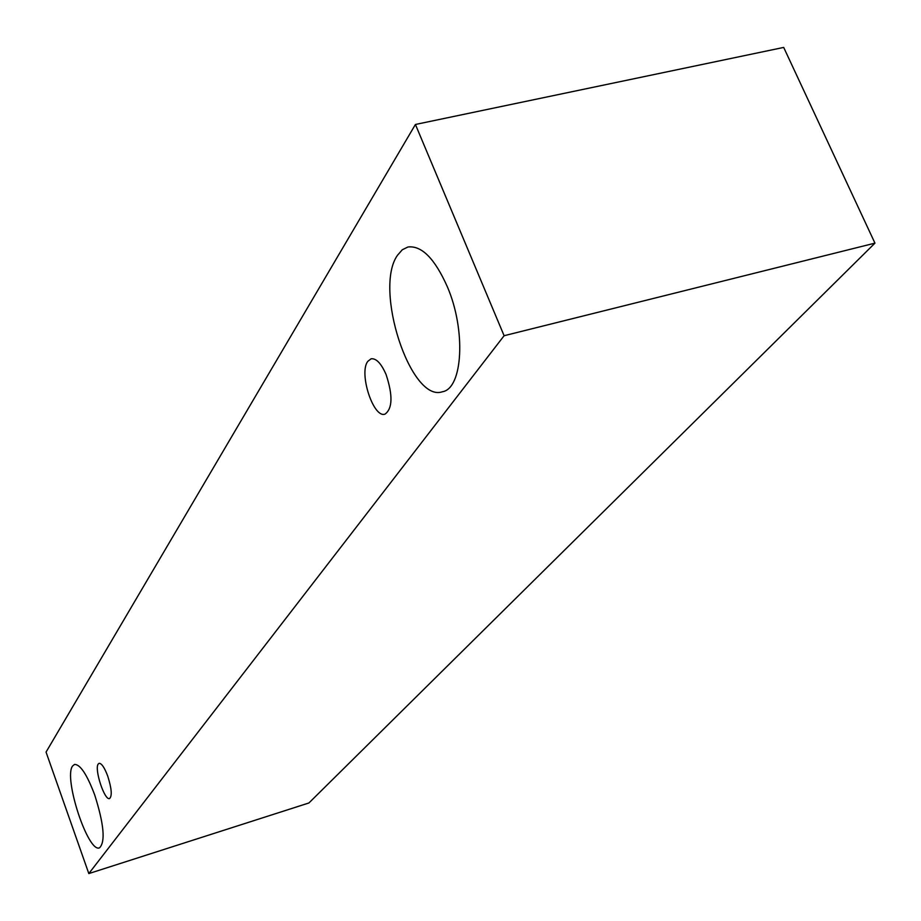 <?xml version="1.0" encoding="UTF-8"?>
<svg xmlns="http://www.w3.org/2000/svg" width="921" height="921" viewBox="0 0 921 921"><rect width="100%" height="100%" fill="white"/><g stroke="black" fill="none" stroke-linecap="round" stroke-linejoin="round"><path stroke-width="1.38" d="M98.248 763.993L99.077 763.325C101.575 763.244 104.453 767.469 107.699 776.023C111.637 788.411 112.281 795.917 109.599 798.53C104.614 801.005 94.08 768.908 98.248 763.993M94.667 794.823C103.946 824.134 105.581 841.794 99.549 847.815C88.105 853.422 63.238 777.692 72.598 766.019L74.486 764.442C80.208 764.257 86.942 774.388 94.667 794.823M447.261 286.569C466.199 330.19 462.826 388.65 442.379 391.77C410.651 402.961 373.35 288.572 397.561 255.175L402.293 249.764L407.934 247.001C421.599 245.331 434.712 258.525 447.261 286.569M386.141 374.674C392.945 395.489 392.553 408.648 384.99 414.139C373.385 418.525 358.603 373.109 367.767 361.377L371.117 358.787C376.275 358.188 381.282 363.484 386.141 374.674M504.109 335.716L88.819 873.58L46.05 752.089L415.417 124.473L504.109 335.716L874.95 243.144L308.915 802.974L88.819 873.58M415.417 124.473L783.69 47.42L874.95 243.144"/></g></svg>

